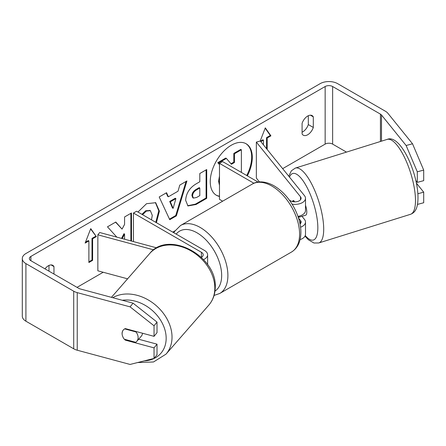 <?xml version="1.0" encoding="UTF-8"?>
<svg xmlns="http://www.w3.org/2000/svg" width="446" height="446" viewBox="0 0 446 446"><rect width="100%" height="100%" fill="white"/><g stroke="black" fill="none" stroke-linecap="round" stroke-linejoin="round"><path stroke-width="0.67" d="M156.758 247.876L99.714 232.517L97.852 234.825L153.658 249.849M97.852 234.825L97.852 270.817L127.595 278.828M203.56 259.6A10.581 6.11 0 0 0 207.619 254.789A10.581 6.11 0 0 0 204.524 250.474L136.571 211.237L133.454 213.037L133.454 241.604M201.341 257.348A6.172 3.562 0 0 0 203.214 254.789A6.172 3.562 0 0 0 201.402 252.269L133.454 213.037M142.542 333.246A8.814 6.762 41.1 0 1 141.237 336.256L136.771 341.374A8.814 6.762 41.1 0 1 135.712 342.299L124.3 339.228A8.814 6.762 41.1 0 1 122.572 336.117A8.814 6.523 38.9 0 1 123.213 330.107A8.814 6.523 38.9 0 1 125.276 328.596L154.043 336.34L154.043 325.775L130.07 306.854L133.053 303.163L157.02 322.084L157.02 332.649L154.043 336.34M124.674 328.886L135.963 331.924A8.814 6.762 41.1 0 1 138.121 337.728A8.814 6.762 41.1 0 1 136.771 341.374M122.143 333.424A8.814 6.762 41.1 0 1 123.369 329.917M135.963 331.924L136.281 331.562M246.738 175.507A29.737 17.165 120 0 0 245.824 143.595M247.357 175.863A29.737 17.165 120 0 0 246.136 143.768A29.737 17.165 120 0 0 231.268 145.245A29.737 17.165 120 0 0 211.844 171.448A29.737 17.165 120 0 0 216.405 195.276A29.737 17.165 120 0 0 219.482 196.435M346.475 152.103L332.632 144.114A5.291 3.055 0 0 0 325.151 144.114L282.658 168.649M174.927 230.85L172.73 232.115M103.199 272.261L77.035 287.363M406.128 145.502L412.522 143.779L423.7 170.088L417.305 171.81L406.128 145.502L381.492 114.996A5.291 3.055 0 0 0 380.438 114.126L332.632 86.524A5.291 3.055 0 0 0 325.151 86.524L30.902 256.411A5.291 3.055 0 0 0 29.352 258.569A5.291 3.055 0 0 0 30.902 260.726L78.708 288.328A5.291 3.055 0 0 0 80.213 288.936L133.053 303.163M131.486 241.074L131.486 212.965L124.579 216.957L124.579 224.399L122.048 229.11L115.776 222.036L107.475 226.83L116.796 237.116M122.249 238.588L124.579 234.066L124.579 239.212M168.365 196.786L178.026 191.206L179.783 185.084L186.919 180.965L176.365 215.875L169.748 219.7L159.194 196.97L166.559 192.717L168.365 196.786L167.741 196.424L166.191 192.928M302.087 123.341A8.814 5.09 -60 0 1 312.105 115.603A8.814 5.09 -60 0 1 313.309 116.863L313.309 127.456A8.814 5.09 -60 0 1 307.695 134.759A8.814 5.09 -60 0 1 303.291 135.194A8.814 5.09 -60 0 1 302.087 133.934L302.087 123.341M53.966 274.045L53.966 266.591A8.814 5.09 120 0 0 52.767 265.331A8.814 5.09 120 0 0 44.985 268.86M85.141 243.092L90.75 228.631L96.358 236.614L92.617 238.772L92.617 260.369L88.882 262.527L88.882 240.935L85.141 243.092M266.552 148.708L266.552 137.636L267.176 137.998L270.917 135.835L265.303 127.851L260.18 141.059M267.176 137.998L267.176 149.482M260.849 141.65L263.435 140.155L263.435 144.85M185.659 200.365L185.659 200.282C186.133 193.163 189.706 187.643 196.379 183.724L199.802 181.751L199.802 173.527L206.71 169.536L206.71 198.331L196.023 204.502L187.95 205.94L185.659 200.365M137.953 212.034L146.55 203.694L155.71 202.696L159.412 211.159L156.401 222.688M151.473 219.845L152.287 215.357L150.358 210.679L146.338 211.097L142.542 214.688M308.32 115.715L308.32 124.579A8.814 5.09 -60 0 1 302.711 131.877A8.814 5.09 -60 0 1 302.087 132.2M412.522 143.779L387.881 113.273A12.343 7.125 0 0 0 385.422 111.244L337.622 83.647A12.343 7.125 0 0 0 320.167 83.647L25.913 253.529A12.343 7.125 0 0 0 22.3 258.569A12.343 7.125 0 0 0 25.913 263.608L73.718 291.205A12.343 7.125 0 0 0 77.23 292.626L130.07 306.854M48.982 271.168L48.982 265.442M22.3 258.569L22.3 316.158A12.343 7.125 0 0 0 25.913 321.198L73.718 348.794A12.343 7.125 0 0 0 77.23 350.216L130.07 364.443L154.043 358.428L157.02 354.737L157.02 344.167L154.043 347.858L154.043 358.428M154.043 347.858L125.276 340.114A8.814 6.523 38.9 0 1 124.467 339.272M157.02 322.084L154.043 325.775M138.65 339.222L157.02 344.167M417.305 171.81L417.305 182.375L415.811 180.519M417.869 193.742L423.7 192.17L423.7 202.74L417.489 204.413M417.305 182.375L423.7 180.652L423.7 170.088M423.7 192.17L416.369 183.094M313.309 116.863L310.416 115.191M313.309 127.456L308.32 124.579M125.688 339.601L125.276 340.114M53.966 266.591L51.073 264.918M216.093 195.092A29.737 17.165 120 0 0 219.482 196.184M219.482 185.38L218.585 181.21L219.482 176.047M219.482 164.591L217.76 162.679L218.384 163.041L226.378 158.425L231.413 164.256L234.445 162.506L234.445 153.764L241.375 149.767L241.375 172.407M226.378 158.425L225.754 158.062L217.76 162.679M231 163.777L233.827 162.143L233.827 153.402L240.751 149.404L241.375 149.767M219.482 184.192L219.482 178.656M233.827 153.402L234.445 153.764M233.827 162.143L234.445 162.506M219.482 164.262L218.384 163.041M90.616 228.971L96.358 236.614M95.739 236.252L91.999 238.415L92.617 238.772M91.999 238.415L91.999 260.007L92.617 260.369M88.882 261.808L91.999 260.007M85.498 242.167L88.258 240.572L88.882 240.935M260.453 141.159L262.811 139.793L263.435 140.155M266.552 137.636L270.293 135.478L270.917 135.835M270.293 135.478L265.175 128.192M186.032 181.477L175.741 215.518L176.365 215.875M175.741 215.518L169.486 219.131M175.908 198.604L175.284 198.241L169.725 201.453L172.485 207.992L173.109 208.354L175.908 198.604L170.35 201.815L173.109 208.354M169.725 201.453L170.35 201.815M206.091 169.893L206.091 197.968L206.71 198.331M206.091 197.968L195.404 204.14L187.649 205.745M199.802 188.006L199.178 187.643L195.9 189.539C193.352 191.122 192.036 193.135 191.947 195.565L192.784 197.751L193.408 198.108L196.558 197.489L199.802 195.616L199.802 188.006L196.524 189.896C193.977 191.485 192.661 193.492 192.572 195.922L193.408 198.108M115.575 222.153L122.048 229.11M130.868 240.907L130.868 213.327M121.535 238.393L123.955 233.71L124.579 234.066M155.392 202.523L158.787 210.802L155.782 222.331M150.034 210.518L145.714 210.735L141.917 214.325M293.011 200.856A8.814 3.044 74.9 0 1 293.574 200.505A8.814 3.044 74.9 0 1 293.63 200.494L294.717 201.843M300.554 227.204A10.581 6.11 0 0 0 305.499 222.036A10.581 6.11 0 0 0 304.507 219.454L301.948 216.288M289.376 200.12L290.552 200.8A6.172 3.562 180 0 0 297.276 201.575A6.172 3.562 180 0 0 301.089 198.28A6.172 3.562 180 0 0 300.509 196.775L256.344 142.09L260.336 141.014L304.507 195.699A10.581 6.11 180 0 1 305.499 198.28A10.581 6.11 180 0 1 292.097 204.168M305.499 222.036L305.499 234.273A10.581 6.11 180 0 1 300.074 239.608M300.047 224.02A6.172 3.562 0 0 0 301.089 222.036A6.172 3.562 0 0 0 300.509 220.53L298.513 218.061M222.643 201.185L219.482 199.362L219.482 163.37L222.599 161.569L258.117 182.074M253.925 183.256L219.482 163.37M305.499 198.28L305.499 210.518A10.581 6.11 180 0 1 297.95 216.371M256.344 142.09L256.344 178.082L259.449 181.929M305.499 205.277A8.814 2.793 72.7 0 1 306.77 211.387A8.814 2.793 72.7 0 1 305.677 215.189L303.28 215.936A8.814 2.793 72.7 0 1 302.945 215.975M292.42 201.542A8.814 2.793 72.7 0 1 292.933 200.767L293.217 200.678M299.439 216.042A8.814 2.793 72.7 0 1 298.792 217.274L303.581 215.78A8.814 2.793 72.7 0 1 303.28 215.936M293.758 201.782L292.933 200.767M298.051 216.355L298.792 217.274M201.402 252.269L201.402 257.309M111.428 297.343L149.705 253.501A39.231 30.083 41.1 0 1 189.974 250.323A39.231 30.083 41.1 0 1 214.816 288.874A39.231 30.083 41.1 0 1 208.812 305.103L166.012 354.13A39.231 30.083 -138.9 0 0 172.017 337.901A39.231 30.083 -138.9 0 0 151.345 301.886A39.231 30.083 -138.9 0 0 112.754 297.699M122.316 300.269A34.827 26.704 41.1 0 1 166.157 338.954A34.827 26.704 41.1 0 1 144.147 360.909M325.151 86.524L325.151 144.114M30.902 256.411L30.902 260.726M77.23 292.626L77.23 350.216M332.632 86.524L332.632 144.114M380.438 114.126L380.438 141.494M381.492 114.996L381.492 141.165M25.913 263.608L25.913 321.198M73.718 291.205L73.718 348.794M218.585 181.21L219.203 181.567M218.585 181.126L219.203 181.489M195.404 204.14L196.023 204.502M191.947 195.643L192.572 196.006M195.9 189.539L196.524 189.896M191.947 195.565L192.572 195.922M158.787 210.802L159.412 211.159M158.787 210.88L159.412 211.242M145.714 210.735L146.338 211.097M300.509 220.53L300.509 223.541M300.509 196.775L300.509 199.786M291.467 252.057A39.231 22.651 -120 0 0 297.482 220.619A39.231 22.651 -120 0 0 271.848 186.043A39.231 22.651 -120 0 0 252.235 184.103C256.383 181.405 264.216 180.323 274.056 185.826C281.593 190.325 287.96 197.032 293.156 205.946C296.122 211.136 298.268 216.461 299.589 221.918C301.217 228.72 301.306 234.897 299.857 240.444C298.987 243.834 296.858 248.74 291.467 252.057L219.772 293.446L214.069 295.447M252.235 184.103L180.541 225.492A39.231 22.651 60 0 1 200.159 227.438A39.231 22.651 60 0 1 225.787 262.008A39.231 22.651 60 0 1 219.772 293.446M214.983 291.104A34.827 20.103 -120 0 0 219.644 263.034A34.827 20.103 -120 0 0 197.043 232.834A34.827 20.103 -120 0 0 176.187 234.111M415.399 197.383A39.231 12.438 -107.3 0 0 404.461 157.304A39.231 12.438 -107.3 0 0 387.122 139.408C399.644 133.811 416.726 169.932 417.941 194.841C418.432 208.477 415.092 212.547 410.521 214.303A39.231 12.438 -107.3 0 0 415.399 197.383M387.122 139.408L295.336 168.081A39.231 12.438 72.7 0 1 312.679 185.982A39.231 12.438 72.7 0 1 323.618 226.055A39.231 12.438 72.7 0 1 318.734 242.975L410.521 214.303M305.248 235.594A34.827 11.039 -107.3 0 0 317.764 224.996A34.827 11.039 -107.3 0 0 305.337 184.354A34.827 11.039 -107.3 0 0 289.499 177.118M207.619 264.634L207.619 254.789M166.012 354.13L153.508 361.979L137.613 362.548M208.812 305.103C212.898 300.314 215.039 294.583 215.228 287.904C217.72 256.467 168.549 229.556 149.705 253.501M150.358 210.679L149.733 210.317M180.541 225.492L174.475 231.563L173.823 232.745M295.336 168.081L291.355 170.812L288.757 176.203M304.992 236.135L308.392 239.775L313.939 243.009L318.734 242.975"/></g></svg>
